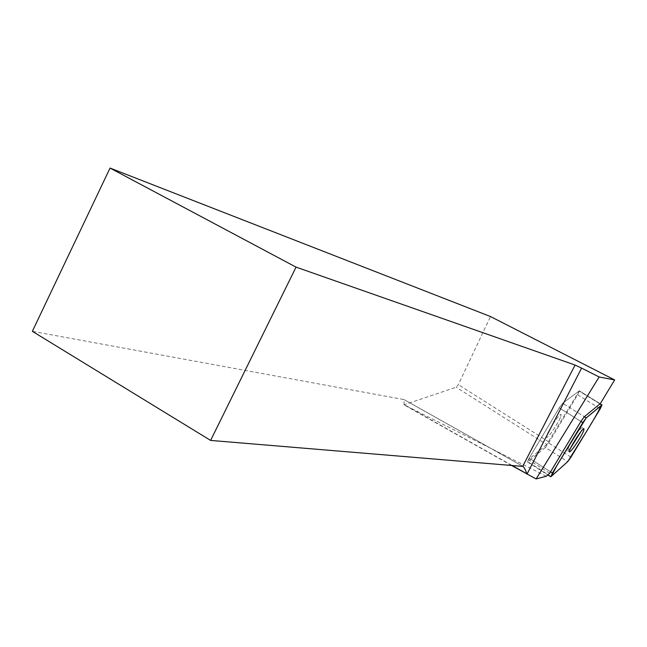 <?xml version="1.0" encoding="UTF-8"?>
<svg xmlns="http://www.w3.org/2000/svg" width="647" height="647" viewBox="0 0 647 647"><rect width="100%" height="100%" fill="white"/><g stroke="black" fill="none" stroke-linecap="round" stroke-linejoin="round"><path stroke-width="0.49" stroke-dasharray="3.23 2.43" d="M560.803 416.49L561.046 414.476C559.582 412.535 544.337 436.62 546.578 437.315C547.702 438.82 558.83 422.499 560.803 416.49C558.83 422.499 547.702 438.82 546.578 437.315C544.337 436.62 559.582 412.535 561.046 414.476L560.803 416.49M545.356 447.506L527.531 461.966L529.157 458.165L559.251 407.877L562.704 403.243L579.34 390.853L577.617 394.775L548.664 443.017L545.356 447.506L567.694 461.683M546.286 476.257L404.076 404.787L456.159 387.238L458.302 384.65L490.507 316.545M546.715 444.602L528.348 459.596L529.157 458.165L550.524 471.809L529.157 458.165L559.251 407.877L562.704 403.243L584.346 416.733L562.704 403.243L579.34 390.853L600.23 403.785L579.34 390.853L546.715 444.602L456.159 387.238M549.707 473.24L528.348 459.596M511.413 465.379L404.682 405.216M404.076 404.787L403.963 399.563L32.35 331.321M548.737 441.869L458.302 384.65M570.67 447.878L567.637 450.619C567.783 447.934 571.034 441.966 577.391 432.714C580.011 429.163 581.596 427.489 582.163 427.691L580.966 431.598M551.058 476.556L527.944 461.788M577.617 394.775L600.23 408.799M570.977 457.138L548.664 443.017M599.931 403.906L579.016 390.958L599.931 403.906M580.925 421.415L559.251 407.877L580.925 421.415M511.955 465.428L404.124 404.65M403.963 399.563L522.719 466.317M527.531 461.966L547.799 474.922M567.637 450.619L569.465 451.776M582.163 427.691L583.974 428.824M523.019 466.422L404.27 399.676M579.34 390.853L600.222 403.785"/><path stroke-width="0.97" d="M551.058 476.556L567.694 461.683L570.977 457.138L600.23 408.799L602.042 404.909L586.222 417.905L582.81 422.588L552.384 472.989L551.058 476.556M583.651 430.797L583.998 428.84C582.801 427.06 567.476 451.25 569.465 451.776C570.371 453.151 581.483 436.717 583.651 430.797M582.81 422.588L580.925 421.415L549.707 473.24L546.286 476.257L536.12 478.934L511.413 465.379M536.12 478.934L599.146 376.975L581.596 368.119L526.981 474.162M580.925 421.415L584.346 416.733L586.222 417.905L556.832 465.614L551.511 476.152L567.694 461.683L586.368 431.703C593.477 420.259 598.467 411.476 601.346 405.354L586.222 417.905M601.742 405.03L599.931 403.906L584.346 416.733M599.931 403.906L602.042 404.909M599.146 376.975L614.65 379.935L600.23 403.785M614.65 379.935L490.507 316.545L110.047 168.066L32.35 331.321L210.615 440.421L523.019 466.422C524.135 467.255 525.421 469.722 526.876 473.83L511.955 465.428M110.047 168.066L296.043 267.122L575.086 365.045L581.596 368.119M296.043 267.122L210.615 440.421M580.966 431.598L570.67 447.878M550.524 471.809L552.384 472.989M522.719 466.317L575.086 365.045M547.799 474.922L550.662 476.758"/></g></svg>
